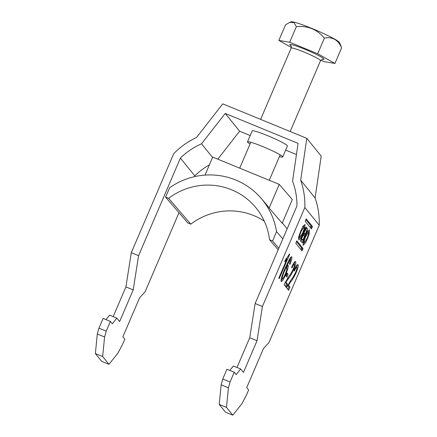 <?xml version="1.0" encoding="UTF-8"?>
<svg xmlns="http://www.w3.org/2000/svg" width="437" height="437" viewBox="0 0 437 437"><rect width="100%" height="100%" fill="white"/><g stroke="black" fill="none" stroke-linecap="round" stroke-linejoin="round"><path stroke-width="0.66" d="M307.402 238.924L309.227 233.811L309.472 229.873L307.293 232.162L305.244 236.264L303.425 241.377L303.18 245.315L305.354 243.027L307.402 238.924M308.08 231.954L308.282 230.703M305.61 236.712L304.316 240.301L304.092 243.038L307.042 238.476L308.336 234.888L308.555 232.151L305.61 236.712M301.186 231.26L304.136 226.699L303.917 229.436L302.623 233.025L299.673 237.586L299.891 234.849L301.186 231.26M299.214 237.4L298.487 238.433M302.983 233.473L300.935 237.575L298.755 239.864L299.001 235.925L300.825 230.812L302.874 226.71L305.053 224.421L304.808 228.36L302.983 233.473M279.418 156.604A19.173 1.726 -156.8 0 0 282.728 156.981A19.173 1.726 -156.8 0 0 282.592 156.604A19.173 1.726 -156.8 0 0 264.292 147.209A19.173 1.726 -156.8 0 0 247.489 141.878A19.173 1.726 -156.8 0 0 247.626 142.254A19.173 1.726 -156.8 0 0 250.051 144.013M282.728 156.981L287.431 146.013A19.173 1.726 -156.8 0 0 287.295 145.636A19.173 1.726 -156.8 0 0 268.995 136.24A19.173 1.726 -156.8 0 0 252.187 130.909L247.489 141.878M311.368 228.906L312.411 226.47L306.255 218.888L305.223 221.33L311.368 228.906M290.955 257.049L290.518 259.66L289.868 259.96L286.011 267.602C287.087 265.751 287.808 264.997 288.163 265.352C288.524 266.657 287.71 269.684 285.716 274.425C283.531 279.418 282.002 281.783 281.133 281.515C280.794 279.407 282.094 275.037 285.033 268.411L289.753 258.644C290.774 257.032 291.446 256.448 291.758 256.89C292.216 257.715 291.626 260.179 290.004 264.276L289.463 264.085L290.529 259.665L289.425 259.196M294.38 264.423C293.964 264.046 293.14 265.254 291.9 268.05L291.626 267.231C293.637 262.823 294.964 260.949 295.598 261.621C296.139 262.451 295.51 265.101 293.697 269.563C291.79 273.66 290.07 276.626 288.524 278.467L285.951 282.204L287.513 284.132L286.175 287.256L284.083 284.678L288.77 276.523C290.113 274.933 291.616 272.453 293.276 269.083C294.325 266.477 294.696 264.92 294.38 264.423L293.238 263.937M268.968 342.548L263.429 348.622L246.714 387.619L248.637 389.984L246.544 394.862L241.798 403.908L232.79 415.15L226.503 407.399L228.42 387.821L230.059 381.976L234.237 372.231L236.155 374.596L240.661 368.975L243.453 372.417L257.032 340.729L262.408 306.495L304.835 207.509L319.234 225.263L268.968 342.548M296.843 267.455C296.428 267.083 295.603 268.291 294.363 271.082L294.085 270.263C296.1 265.854 297.422 263.986 298.056 264.653C298.602 265.488 297.968 268.138 296.16 272.595C294.254 276.692 292.528 279.664 290.987 281.499L288.409 285.235L289.977 287.169L288.639 290.294L286.546 287.715L291.233 279.56C292.577 277.97 294.079 275.49 295.734 272.12C296.789 269.514 297.155 267.957 296.843 267.455L295.696 266.969M286.874 277.134L285.689 275.671L286.891 272.857L288.081 274.327L286.874 277.134M289.649 254.285L279.199 278.659L278.79 278.151L286.929 259.157L284.651 261.839L285.885 258.961C286.841 258.087 288.005 256.421 289.381 253.957L289.649 254.285L289.289 254.137M296.865 240.831L303.01 248.407L301.972 250.854L295.816 243.267L296.838 240.82M305.097 235.172A3.583 0.601 112.3 0 0 306.905 231.763A3.583 0.601 112.3 0 0 307.566 228.726L306.228 227.087L305.578 228.087L300.765 239.323L300.41 240.7L301.738 242.333A4.195 0.705 112.3 0 0 301.792 242.377A4.195 0.705 112.3 0 0 303.644 239.673A4.195 0.705 112.3 0 0 305.097 235.172L303.644 234.576A3.583 0.601 112.3 0 0 304.261 233.702M212.568 157.429L201.523 143.8A69.226 67.954 -39 0 0 180.394 158.101L138.578 255.672L131.291 252.679L173.718 153.693A77.218 75.798 -39 0 1 196.524 137.453L222.772 103.848L306.796 138.332L321.195 156.091L315.093 197.966A77.218 75.798 141 0 1 319.234 225.263M106.224 331.153L98.942 328.165L103.116 318.415L110.403 321.403L106.224 331.153L104.585 336.993L102.668 356.57L108.955 364.321L117.963 353.08L122.715 344.034L124.802 339.161L122.884 336.79L139.594 297.794L145.133 291.719L179.001 212.704M217.795 159.161L239.629 131.209L250.199 135.546M285.678 150.109L296.444 154.529M209.405 164.825A69.226 67.954 -39 0 0 194.793 175.86L194.443 176.674M230.059 381.976L222.772 378.988L226.95 369.238L234.237 372.231M315.093 197.966L300.694 180.208L306.796 138.332M201.523 143.8L225.23 113.451L239.629 131.209M262.408 306.495L255.126 303.507L296.942 205.942A69.226 67.954 141 0 0 292.561 181.169L298.072 143.347L225.23 113.451M300.694 180.208A77.218 75.798 141 0 1 304.835 207.509M98.942 328.165L97.304 334.005L95.381 353.582L101.668 361.333L108.955 364.321M138.578 255.672L133.198 289.906L119.618 321.588L116.826 318.147L109.545 315.159L105.989 319.594M131.291 252.679L125.911 286.912L113.167 316.65M232.79 415.15L225.503 412.162L219.216 404.405L221.138 384.828L222.772 378.988M229.824 370.418L233.374 365.988L240.661 368.975M237.001 367.473L249.745 337.741L255.126 303.507M180.394 158.101L194.793 175.86M116.826 318.147L112.32 323.773L110.403 321.403M125.911 286.912L133.198 289.906M104.585 336.993L97.304 334.005M102.668 356.57L95.381 353.582M257.032 340.729L249.745 337.741M221.138 384.828L228.42 387.821M219.216 404.405L226.503 407.399M287.825 284.995L288.409 285.235M287.726 285.192L289.004 286.77L289.977 287.169M289.004 286.77L287.89 289.37M297.264 264.74L296.87 267.493M295.625 272.377L296.16 272.595M290.102 281.138L290.987 281.499M285.361 281.963L285.951 282.204M285.263 282.155L286.546 283.733L287.513 284.132M286.546 283.733L285.427 286.339M294.806 261.708L294.407 264.461M293.161 269.345L293.697 269.563M287.644 278.107L288.524 278.467M286.667 273.382L288.081 274.327M287.109 273.928L286.131 276.217M289.469 264.057L290.004 264.276M289.157 259.665L289.868 259.96M285.476 267.384L286.011 267.602M287.333 265.669L286.885 268.089M285.186 274.207L285.716 274.425M282.449 278.74L280.958 280.893M286.847 268.023C286.333 267.75 285.394 269.154 284.023 272.235C282.602 275.632 282.029 277.779 282.307 278.664L281.362 278.276L282.307 278.664C282.876 278.828 283.859 277.276 285.268 274.015C286.645 270.76 287.169 268.76 286.847 268.023L285.793 267.553L285.295 267.81M283.531 272.033L284.023 272.235M287.098 257.568L286.492 258.977M286.049 258.797L286.929 259.157M303.862 225.252L303.66 226.503M302.912 243.884L303.639 242.852M296.428 241.492L301.552 247.812L301.333 248.675L302.786 249.27M300.94 249.582L301.333 248.675M305.829 219.554L310.953 225.874L310.341 227.65M305.474 229.687L306.413 230.851A1.732 0.29 -67.7 0 1 305.971 232.615A1.732 0.29 -67.7 0 1 305.075 234.035A1.732 0.29 -67.7 0 1 305.053 234.019L304.114 232.855L305.474 229.687L304.982 229.485M303.622 232.653L304.114 232.855M302.644 239.875A2.038 0.344 112.3 0 0 302.672 239.897A2.038 0.344 112.3 0 0 303.726 238.225A2.038 0.344 112.3 0 0 304.245 236.144L303.24 234.904L301.639 238.635L302.644 239.875L301.186 239.274A2.038 0.344 112.3 0 0 301.213 239.296A2.038 0.344 112.3 0 0 301.246 239.301M302.743 234.702L303.24 234.904M301.148 238.433L301.639 238.635M300.924 241.328A4.195 0.705 112.3 0 0 301.94 239.596M303.535 235.27A4.195 0.705 112.3 0 0 303.644 234.576M305.813 230.113A3.583 0.601 112.3 0 0 306.108 228.13L305.758 227.704M300.924 238.952L301.186 239.274M289.671 22.413L291.091 21.85A26.482 2.387 23.2 0 1 315.23 29.836A26.482 2.387 23.2 0 1 339.402 42.351A26.482 2.387 23.2 0 1 339.582 42.629L341.619 47.846C338.036 39.729 332.295 36.495 324.396 38.145C317.153 29.394 307.806 25.559 296.362 26.641L293.981 22.56L289.671 22.413L285.541 24.833L278.855 40.428L289.676 42.236L317.715 53.746L334.933 63.447L324.112 61.639L320.758 60.262M291.342 47.464L278.855 40.428M296.362 26.641L289.676 42.236M324.396 38.145L317.715 53.746M341.619 47.846L334.933 63.447M264.298 221.127A63.9 62.764 -40.7 0 0 190.805 224.154L168.611 198.343L165.574 197.098L169.676 187.724A69.226 67.992 139.3 0 1 261.135 198.311A69.226 67.992 139.3 0 1 276.517 231.572L282.815 238.897M282.318 222.941L283.334 224.121A69.226 67.992 139.3 0 1 287.093 228.917M269.132 208.05L282.193 223.236L292.309 199.562L279.248 184.381L269.132 208.05A69.226 67.992 139.3 0 0 265.314 203.172L261.135 198.311M276.517 231.572L272.579 241.016L278.806 248.254M272.579 241.016L269.542 239.771A63.9 62.764 -40.7 0 0 255.011 206.663A63.9 62.764 -40.7 0 0 168.611 198.343M278.151 249.778L269.542 239.771M165.574 197.098L187.773 222.908L190.805 224.154M279.248 184.381L212.721 157.074L205.013 175.106M301.552 247.812L303.01 248.407M301 249.653L302.382 250.221M310.953 225.874L312.411 226.47M310.734 226.737L312.187 227.333M310.401 227.721L311.783 228.283M303.6 233.418L305.053 234.019M306.108 228.13L307.566 228.726M322.479 59.214L320.534 60.667A15.978 1.442 -156.8 0 0 320.419 60.355A15.978 1.442 -156.8 0 0 305.173 52.522A15.978 1.442 -156.8 0 0 291.168 48.081C291.353 46.541 291.271 45.754 290.922 45.721L290.889 45.683M291.053 45.912A18.638 1.682 23.2 0 1 289.895 44.962A18.638 1.682 23.2 0 1 304.655 49.173A18.638 1.682 23.2 0 1 323.893 58.913A18.638 1.682 23.2 0 1 322.184 59.252M302.633 242.442L304.092 243.038M304.136 226.699L302.677 226.098M299.673 237.586L298.214 236.991M307.102 231.55L308.555 232.151M301.213 239.296L302.672 239.897M303.622 233.434L305.075 234.035M239.705 168.152L250.8 142.26M260.61 119.377L291.168 48.081M269.268 180.284L280.172 154.845M290.173 131.51L320.534 60.667"/></g></svg>
